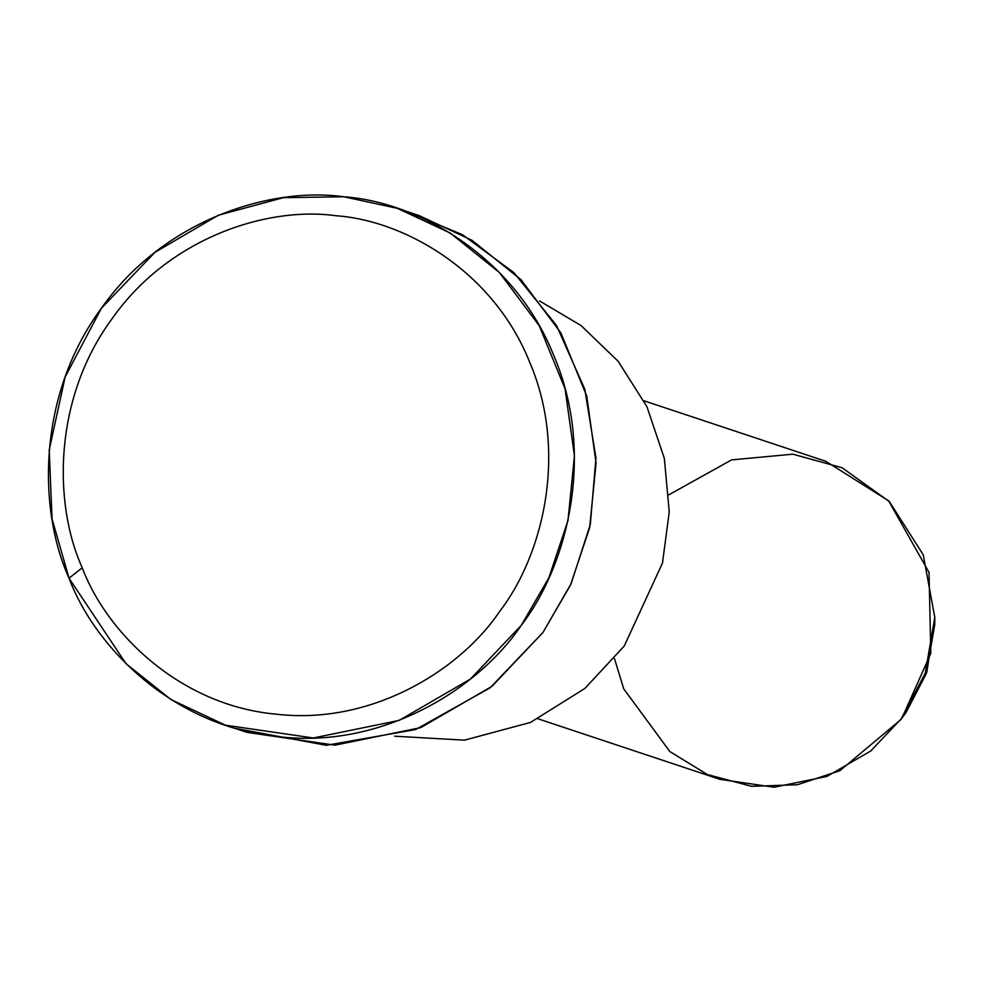 <?xml version="1.0" encoding="UTF-8"?>
<svg xmlns="http://www.w3.org/2000/svg" width="984" height="984" viewBox="0 0 984 984"><rect width="100%" height="100%" fill="white"/><g stroke="black" fill="none" stroke-linecap="round" stroke-linejoin="round"><path stroke-width="1.48" d="M69.028 578.186L82.262 567.805C53.271 504.054 53.185 398.323 112.176 318.595C169.15 237.341 267.82 206.209 335.864 215.73C404.486 220.453 493.341 271.117 529.638 362.087C568.26 451.988 543.106 555.087 499.724 611.31C460.082 670.35 371.312 725.405 276.024 714.163C180.429 705.516 106.912 633.548 82.262 567.805L69.028 578.186C95.743 649.403 175.386 727.361 278.952 736.733C382.173 748.91 478.335 689.267 521.286 625.307C568.285 564.398 595.541 452.714 553.697 355.322C514.374 256.775 418.114 201.868 343.773 196.763C270.059 186.443 163.16 220.17 101.438 308.201C37.54 394.572 37.638 509.109 69.028 578.186L52.054 518.863L49.2 449.946L65.153 376.946L101.438 308.201L154.869 252.396L218.276 215.238L283.417 197.673L343.773 196.763L397.351 208.325L450.229 233.036L499.368 272.494L539.244 325.716L565.074 388.84L574.435 455.863L567.989 520.487L548.863 577.829L521.286 625.307L470.401 679.071L399.172 720.386L313.293 737.975L225.373 725.171L171.007 699.55L126.1 663.794L69.028 578.186M900.778 719.673L906.116 712.416L926.35 673.45L934.763 624.496L934.8 617.411L925.194 673.364L900.778 719.673L839.869 770.718L797.483 784.74L751.542 786.314L707.361 774.543L669.87 751.567L623.758 688.898L614.483 658.64M669.022 494.731L731.579 459.897L792.833 454.178L842.095 467.757L889.401 501.631L923.238 554.792L934.8 617.411M934.739 621.076L926.854 671.986L906.116 712.416M538.174 718.861L719.968 779.353L774.076 787.237L826.917 776.413L870.754 750.989L902.07 717.902L930.815 653.388L929.019 572.38L888.589 500.782L825.81 461.299L644.003 400.796M539.515 300.932L581.052 325.556L618.161 361.3L646.931 406.699L664.348 458.409L669.243 511.988L662.49 563.02L624.299 645.934L584.927 688.406L530.561 722.404L464.509 740.153L394.682 736.204L464.509 740.153L530.561 722.404L584.927 688.406L624.299 645.934L662.49 563.02L669.243 511.988L664.348 458.409L646.931 406.699L618.161 361.3L581.052 325.556L539.515 300.932M408.102 212.175L462.468 234.696L513.894 272.642L556.464 325.409L584.803 389.246L595.947 457.892L590.314 524.497L571.138 583.672L542.934 632.503L490.057 687.877L415.605 729.562L326.257 745.306L236.271 728.529M225.373 725.171L247.021 732.379L334.941 745.183L420.82 727.594L492.049 686.279L542.934 632.503L570.523 585.037L589.65 527.682L596.083 463.058L586.722 396.035L560.892 332.924L521.016 279.702L471.877 240.231L418.999 215.533L397.351 208.325M82.262 567.805C106.912 633.548 180.429 705.516 276.024 714.163C371.312 725.405 460.082 670.35 499.724 611.31C543.106 555.087 568.26 451.988 529.638 362.087C493.341 271.117 404.486 220.453 335.864 215.73C267.82 206.209 169.15 237.341 112.176 318.595C53.185 398.323 53.271 504.054 82.262 567.805"/></g></svg>
